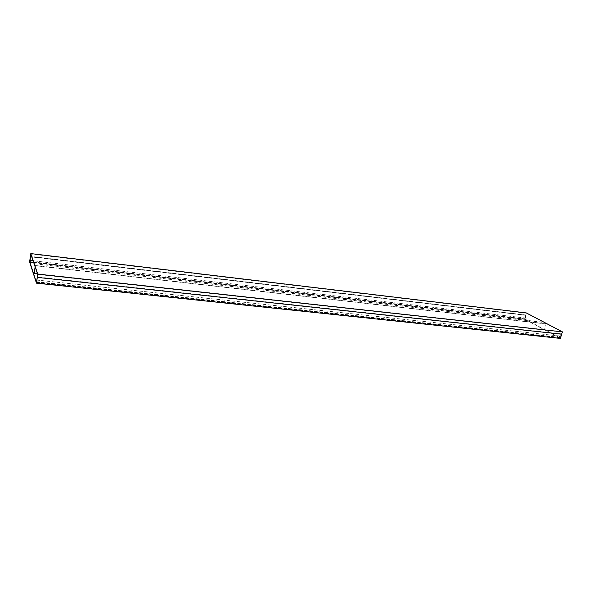<?xml version="1.0" encoding="UTF-8"?>
<svg xmlns="http://www.w3.org/2000/svg" width="592" height="592" viewBox="0 0 592 592"><rect width="100%" height="100%" fill="white"/><g stroke="black" fill="none" stroke-linecap="round" stroke-linejoin="round"><path stroke-width="0.44" stroke-dasharray="2.96 2.22" d="M561.46 334.214L560.076 337.877L559.122 337.366L559.551 335.96L559.351 337.218L559.988 337.558L562.171 332.016L526.406 313.227L525.208 318.903L525.77 319.206L526.236 318.163L525.844 319.51L525 319.051L525.681 315.136L524.786 318.94L560.313 338.01L561.46 334.214L37.252 277.433M560.424 338.409L524.527 319.125L525.681 315.136L30.37 256.573L525.681 315.136L526.325 312.924M524.527 319.125L29.6 261.93M525.829 315.344L31.813 256.995M524.786 318.94L29.741 261.664M560.313 338.01L36.482 282.636M525.888 314.988L31.642 256.491M526.406 313.227L30.784 253.975M525.208 318.903L29.948 261.583M525.77 319.206L29.903 261.886M526.096 318.089L33.071 260.732M526.236 318.163L33.1 260.813M525.844 319.51L33.744 262.715M525 319.051L29.726 261.782M560.076 337.877L36.504 282.502M559.122 337.366L36.253 281.925M559.551 335.96L36.808 280.016M559.706 336.041L36.793 280.105M559.351 337.218L36.512 281.718M559.988 337.558L36.452 282.073M561.608 333.881L37.326 276.967M562.171 332.016L37.703 274.407M544.485 329.677L546.016 323.942L543.145 322.44L34.758 263.773L35.35 265.497L546.231 323.794L544.485 329.677L37.518 273.859M34.758 263.773L543.212 322.211L546.231 323.794M35.35 265.497L35.15 266.851M35.12 266.77L34.713 264.076M544.337 329.596L34.151 273.4M546.016 323.942L35.276 265.719"/><path stroke-width="0.89" d="M33.744 262.715L29.889 262.271L29.726 261.782L30.806 253.591L526.325 312.924L562.4 331.86L560.424 338.409L36.46 283.161L29.6 261.93L30.37 256.573L29.689 261.657L36.482 282.636L37.311 277.389L36.46 283.161M562.4 331.86L37.784 274.177L37.311 277.389L561.697 334.199L37.311 277.389L36.438 282.495L37.703 274.407L30.784 253.975L29.889 262.271M31.813 256.995L30.384 256.824M31.642 256.491L30.444 256.351M33.071 260.732L30.118 260.384M33.1 260.813L30.148 260.465M30.806 253.591L37.784 274.177M37.518 273.859L34.181 273.489L35.12 266.77M35.15 266.851L34.181 273.489"/></g></svg>

